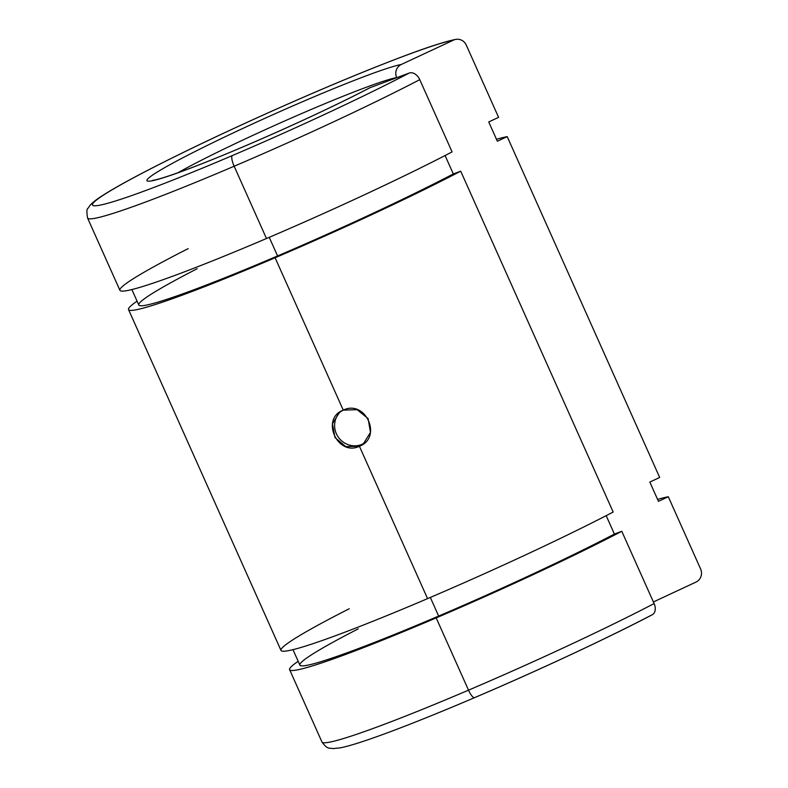 <?xml version="1.0" encoding="UTF-8"?>
<svg xmlns="http://www.w3.org/2000/svg" width="788" height="788" viewBox="0 0 788 788"><rect width="100%" height="100%" fill="white"/><g stroke="black" fill="none" stroke-linecap="round" stroke-linejoin="round"><path stroke-width="1.18" d="M369.02 88.236A9.919 6.934 62.4 0 1 370.074 87.685L409.199 73.057A201.59 12.421 155.9 0 1 232.293 155.591A9.919 2.65 66.9 0 0 234.154 166.238A211.509 13.032 -24.1 0 0 419.758 79.647A9.919 6.934 -117.6 0 0 409.199 73.057L370.074 87.685A9.919 6.934 -117.6 0 0 369.533 87.931C338.574 104.134 289.344 127.104 245.521 145.78A9.919 2.65 66.9 0 0 245.373 145.869A142.106 8.757 -24.1 0 0 370.074 87.685A142.106 8.757 155.9 0 1 245.373 145.869A142.106 8.757 155.9 0 1 183.171 157.61A142.106 8.757 155.9 0 1 401.328 64.468L453.524 40.109A201.59 12.421 -24.1 0 0 144.046 172.237A201.59 12.421 -24.1 0 0 232.293 155.591A201.59 12.421 -24.1 0 0 409.199 73.057A9.919 6.934 62.4 0 1 419.758 79.647A211.509 13.032 155.9 0 1 234.154 166.238L266.482 238.508A211.509 13.032 -24.1 0 0 452.085 151.907L419.758 79.647L452.085 151.907A211.509 13.032 155.9 0 1 266.482 238.508A211.509 13.032 155.9 0 1 124.918 290.939A211.509 13.032 155.9 0 1 188.165 248.634M131.882 289.551L138.796 304.995A200.27 12.342 -24.1 0 0 277.573 255.942L269.24 237.326L277.573 255.942A200.27 12.342 -24.1 0 0 453.317 173.951L445.082 155.541L453.317 173.951A200.27 12.342 155.9 0 1 277.573 255.942A200.27 12.342 155.9 0 1 144.529 305.449A200.27 12.342 155.9 0 1 197.158 268.728M128.533 309.576A211.509 13.032 155.9 0 1 137.082 301.164A211.509 13.032 -24.1 0 0 275.101 257.774A211.509 13.032 155.9 0 1 128.533 309.576L281.001 650.425A211.509 13.032 -24.1 0 0 427.569 598.624L359.417 446.264C337.5 456.892 320.273 418.576 343.253 410.134L275.101 257.774A211.509 13.032 -24.1 0 0 460.704 171.183A211.509 13.032 155.9 0 1 275.101 257.774L343.253 410.134C365.642 399.171 382.81 437.537 359.417 446.264L427.569 598.624A211.509 13.032 -24.1 0 0 613.172 512.033L460.704 171.183L453.317 173.951L460.704 171.183L613.172 512.033A211.509 13.032 155.9 0 1 427.569 598.624A211.509 13.032 155.9 0 1 286.005 651.055A211.509 13.032 155.9 0 1 349.251 608.75M292.978 649.667L299.883 665.111A200.27 12.342 -24.1 0 0 438.66 616.058L430.337 597.442L438.66 616.058A200.27 12.342 -24.1 0 0 614.404 534.067L606.169 515.657L614.404 534.067A200.27 12.342 155.9 0 1 438.66 616.058A200.27 12.342 155.9 0 1 305.616 665.565A200.27 12.342 155.9 0 1 358.244 628.844M621.791 531.299A211.509 13.032 155.9 0 1 436.188 617.9L468.515 690.16A211.509 13.032 -24.1 0 0 654.119 603.569L621.791 531.299L614.404 534.067L621.791 531.299L654.119 603.569A211.509 13.032 155.9 0 1 468.515 690.16A9.919 2.65 66.9 0 0 474.593 697.656A9.919 2.65 66.9 0 0 474.74 697.577A9.919 2.65 -113.1 0 1 474.593 697.656A9.919 2.65 -113.1 0 1 468.515 690.16A211.509 13.032 155.9 0 1 321.947 741.961A211.509 13.032 -24.1 0 0 468.515 690.16L436.188 617.9A211.509 13.032 155.9 0 1 289.629 669.702A211.509 13.032 155.9 0 1 298.169 661.28A211.509 13.032 -24.1 0 0 436.188 617.9A211.509 13.032 -24.1 0 0 621.791 531.299M289.629 669.702L321.947 741.961C327.759 749.999 329.354 747.645 332.871 748.6L339.687 747.93C357.496 744.818 407.475 726.26 474.593 697.656C537.317 670.923 607.528 638.162 652.188 614.798A9.919 6.934 -117.6 0 0 654.119 603.569A9.919 6.934 62.4 0 1 651.637 615.034A201.59 12.421 155.9 0 1 474.74 697.577M455.73 39.4A9.919 9.584 -100.7 0 1 466.269 45.083A9.919 9.584 79.3 0 0 453.524 40.109A9.919 9.584 -100.7 0 1 455.73 39.4C445.929 41.331 429.962 46.403 407.849 54.628C369.828 68.822 324.37 87.714 271.476 111.315C229.269 130.227 191.73 147.986 158.871 164.584C133.566 177.408 114.881 187.672 102.814 195.394C97.111 198.931 92.826 202.28 89.95 205.451L87.98 208.347C86.7 208.83 86.572 212.061 87.586 218.049A211.509 13.032 -24.1 0 0 234.154 166.238A211.509 13.032 155.9 0 1 87.586 218.049L119.914 290.309A211.509 13.032 -24.1 0 0 266.482 238.508L234.154 166.238A9.919 2.65 -113.1 0 1 232.293 155.591A201.59 12.421 155.9 0 1 144.046 172.237A201.59 12.421 155.9 0 1 453.524 40.109L401.328 64.468A9.919 9.584 79.3 0 0 396.669 77.559L396.669 77.559A132.197 8.146 -24.1 0 0 296.928 115.6A132.197 8.146 -24.1 0 0 177.792 172.818A132.197 8.146 155.9 0 1 296.928 115.6A132.197 8.146 155.9 0 1 396.669 77.559A9.919 9.584 -100.7 0 1 401.328 64.468A142.106 8.757 -24.1 0 0 183.171 157.61A142.106 8.757 -24.1 0 0 245.373 145.869A9.919 2.65 -113.1 0 1 245.521 145.78C201.876 164.525 163.924 178.531 154.005 180.137L152.606 180.344M695.962 582.096L653.4 601.953L695.962 582.096A9.919 9.584 79.3 0 0 700.621 569.005A9.919 9.584 -100.7 0 1 695.962 582.096M657.576 499.405A211.509 13.032 155.9 0 1 668.303 496.736L700.621 569.005L668.303 496.736A211.509 13.032 -24.1 0 0 657.576 499.405M658.443 501.335L668.303 496.736L658.443 501.335L649.824 482.069L658.443 501.335M659.684 477.469L649.824 482.069L659.684 477.469L507.206 136.619L659.684 477.469M496.489 139.289A211.509 13.032 155.9 0 1 507.206 136.619A211.509 13.032 -24.1 0 0 496.489 139.289M497.346 141.219L507.206 136.619L497.346 141.219L488.727 121.953L497.346 141.219M498.587 117.353L488.727 121.953L498.587 117.353L466.269 45.083L498.587 117.353M340.859 411.375A19.828 19.07 -126.6 0 0 338.653 437.635A19.828 19.07 -126.6 0 0 364.44 443.083A19.828 19.07 53.4 0 1 338.653 437.635A19.828 19.07 53.4 0 1 340.859 411.375M343.253 410.134L339.52 412.282L332.457 423.806L334.989 437.557L345.755 446.609L359.417 446.264L363.169 444.107L370.488 432.405L368.085 418.556L357.102 409.661L343.253 410.134"/></g></svg>
